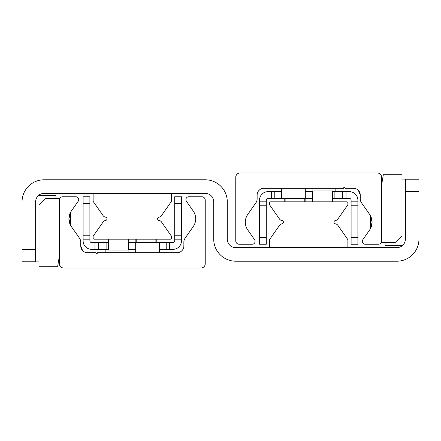 <?xml version="1.0" encoding="UTF-8"?>
<svg xmlns="http://www.w3.org/2000/svg" width="441" height="441" viewBox="0 0 441 441"><rect width="100%" height="100%" fill="white"/><g stroke="black" fill="none" stroke-linecap="round" stroke-linejoin="round"><path stroke-width="0.66" d="M22.05 249.336L22.05 261.21L35.622 261.21L35.622 201.84A8.478 8.478 0 0 1 44.1 193.362L205.236 193.362A8.478 8.478 0 0 1 213.714 201.84L213.714 239.16A22.05 22.05 0 0 0 235.764 261.21L396.9 261.21A22.05 22.05 0 0 0 418.95 239.16L418.95 179.79L405.378 179.79L405.378 239.16A8.478 8.478 0 0 1 396.9 247.638L235.764 247.638A8.478 8.478 0 0 1 227.286 239.16L227.286 201.84A22.05 22.05 0 0 0 205.236 179.79L44.1 179.79A22.05 22.05 0 0 0 22.05 201.84L22.05 249.336L35.622 249.336M79.551 238.272L71.365 226.586A13.572 13.572 0 0 1 71.365 211.019L78.178 201.289A2.883 2.883 0 0 0 75.819 196.752L62.76 196.752A3.39 3.39 0 0 0 59.364 200.148L59.364 263.751A4.239 4.239 0 0 0 63.603 267.99L200.997 267.99A4.239 4.239 0 0 0 205.236 263.751L205.236 200.148A3.39 3.39 0 0 0 201.84 196.752L188.781 196.752A2.883 2.883 0 0 0 186.422 201.289L193.235 211.019A13.572 13.572 0 0 1 193.235 226.586L185.088 238.217A6.786 6.786 0 0 0 183.864 242.109L183.864 245.94A6.786 6.786 0 0 1 177.078 252.726L97.527 252.726A0.849 0.849 0 0 1 96.678 253.575A0.849 0.849 0 0 1 95.835 252.726L87.522 252.726A6.786 6.786 0 0 1 80.736 245.94L80.736 242.109L80.736 245.94L82.627 250.642M79.512 238.217L78.983 237.462L79.512 238.217A6.786 6.786 0 0 1 80.736 242.109M70.444 225.064L70.444 212.545L68.912 218.802L70.444 225.064M361.449 202.728L369.635 214.414A13.572 13.572 0 0 1 369.635 229.982L362.822 239.711A2.883 2.883 0 0 0 365.181 244.248L378.24 244.248A3.39 3.39 0 0 0 381.636 240.852L381.636 177.249A4.239 4.239 0 0 0 377.397 173.01L240.003 173.01A4.239 4.239 0 0 0 235.764 177.249L235.764 240.852A3.39 3.39 0 0 0 239.16 244.248L252.219 244.248A2.883 2.883 0 0 0 254.578 239.711L247.765 229.982A13.572 13.572 0 0 1 247.765 214.414L255.912 202.783A6.786 6.786 0 0 0 257.136 198.891L257.136 195.06A6.786 6.786 0 0 1 263.922 188.274L343.473 188.274A0.849 0.849 0 0 1 344.322 187.425A0.849 0.849 0 0 1 345.165 188.274L353.478 188.274A6.786 6.786 0 0 1 360.264 195.06L360.264 198.891L360.264 195.06L358.373 190.358M361.488 202.783L362.017 203.538L361.488 202.783A6.786 6.786 0 0 1 360.264 198.891M370.556 215.936L370.556 228.455L372.088 222.198L370.556 215.936M170.805 193.362A0.678 0.678 0 0 1 171.483 194.04L171.483 201.151A0.678 0.678 0 0 1 171.356 201.537L161.445 215.699A3.39 3.39 0 0 1 159.069 217.121A1.698 1.698 0 0 0 159.069 220.489A3.39 3.39 0 0 1 161.445 221.911L171.356 236.067A0.678 0.678 0 0 1 171.483 236.459L171.483 238.14A1.02 1.02 0 0 1 170.463 239.16L94.137 239.16A1.02 1.02 0 0 1 93.117 238.14L93.117 236.459A0.678 0.678 0 0 1 93.244 236.067L103.155 221.911A3.39 3.39 0 0 1 105.531 220.489A1.698 1.698 0 0 0 105.531 217.121A3.39 3.39 0 0 1 103.155 215.699L93.244 201.537A0.678 0.678 0 0 1 93.117 201.151L93.117 194.04A0.678 0.678 0 0 1 93.795 193.362L170.805 193.362M270.195 247.638A0.678 0.678 0 0 1 269.517 246.96L269.517 239.849A0.678 0.678 0 0 1 269.644 239.463L279.555 225.301A3.39 3.39 0 0 1 281.931 223.879A1.698 1.698 0 0 0 281.931 220.511A3.39 3.39 0 0 1 279.555 219.089L269.644 204.933A0.678 0.678 0 0 1 269.517 204.541L269.517 202.86A1.02 1.02 0 0 1 270.537 201.84L346.863 201.84A1.02 1.02 0 0 1 347.883 202.86L347.883 204.541A0.678 0.678 0 0 1 347.756 204.933L337.845 219.089A3.39 3.39 0 0 1 335.469 220.511A1.698 1.698 0 0 0 335.469 223.879A3.39 3.39 0 0 1 337.845 225.301L347.756 239.463A0.678 0.678 0 0 1 347.883 239.849L347.883 246.96A0.678 0.678 0 0 1 347.205 247.638L270.195 247.638M89.898 239.16L89.898 235.764L83.112 235.764L83.112 239.16L89.898 239.16L89.898 240.852A1.698 1.698 0 0 0 91.59 242.55L94.986 242.55L94.986 249.336L98.376 249.336L98.376 242.55L94.986 242.55M83.112 203.538L89.898 203.538L89.898 196.752L83.112 196.752L83.112 235.764M94.986 249.336L91.59 249.336A8.478 8.478 0 0 1 83.112 240.852L83.112 239.16M181.488 239.16L181.488 235.764L174.702 235.764L174.702 239.16L181.488 239.16L181.488 240.852A8.478 8.478 0 0 1 173.01 249.336L169.614 249.336L169.614 242.55L166.224 242.55L166.224 249.336L169.614 249.336M181.488 235.764L181.488 196.752L174.702 196.752L174.702 235.764M169.614 242.55L173.01 242.55A1.698 1.698 0 0 0 174.702 240.852L174.702 239.16M108.387 249.336L106.86 249.336L106.86 242.55L98.376 242.55M106.86 242.55L108.387 242.55M128.739 242.55L166.224 242.55M89.898 203.538L89.898 235.764M159.438 249.336L166.224 249.336M135.69 249.336L128.739 249.336M98.376 249.336L106.86 249.336M174.702 203.538L181.488 203.538M351.102 201.84L351.102 205.236L357.888 205.236L357.888 201.84L351.102 201.84L351.102 200.148A1.698 1.698 0 0 0 349.41 198.45L346.014 198.45L346.014 191.664L342.624 191.664L342.624 198.45L346.014 198.45M357.888 237.462L351.102 237.462L351.102 244.248L357.888 244.248L357.888 205.236M346.014 191.664L349.41 191.664A8.478 8.478 0 0 1 357.888 200.148L357.888 201.84M259.512 201.84L259.512 205.236L266.298 205.236L266.298 201.84L259.512 201.84L259.512 200.148A8.478 8.478 0 0 1 267.99 191.664L271.386 191.664L271.386 198.45L274.776 198.45L274.776 191.664L271.386 191.664M259.512 205.236L259.512 244.248L266.298 244.248L266.298 205.236M271.386 198.45L267.99 198.45A1.698 1.698 0 0 0 266.298 200.148L266.298 201.84M332.613 191.664L334.14 191.664L334.14 198.45L342.624 198.45M334.14 198.45L332.613 198.45M312.261 198.45L274.776 198.45M351.102 237.462L351.102 205.236M281.562 191.664L274.776 191.664M305.31 191.664L312.261 191.664M342.624 191.664L334.14 191.664M266.298 237.462L259.512 237.462M401.988 235.764L395.202 242.55L381.636 242.55L381.636 184.878L383.328 174.702L401.988 174.735L401.988 235.764M39.012 205.236L45.798 198.45L59.364 198.45L59.364 256.122L57.672 266.298L39.012 266.265L39.012 205.236M401.988 179.112L405.378 179.112L405.378 179.79M385.026 242.55L385.026 245.604L402.413 245.604M39.012 261.888L35.622 261.888L35.622 261.21M55.974 198.45L55.974 195.396L38.587 195.396M332.613 201.84L332.613 190.986L312.261 190.986L312.261 201.84L312.261 190.986M305.139 201.84L305.139 198.45M284.787 198.45L284.787 201.84M108.387 239.16L108.387 250.014L128.739 250.014L128.739 239.16M135.861 239.16L135.861 242.55M156.213 242.55L156.213 239.16M405.378 191.664L418.95 191.664M332.277 190.986L332.277 201.84M312.603 201.84L312.603 190.986M304.797 198.45L304.797 201.84M285.123 201.84L285.123 198.45M108.723 250.014L108.723 239.16M128.397 239.16L128.397 250.014M136.203 242.55L136.203 239.16M155.877 239.16L155.877 242.55M159.438 252.726L159.438 242.55M135.69 252.726L135.69 242.55M128.91 252.726L128.91 249.336M105.162 252.726L105.162 249.336M281.562 188.274L281.562 198.45M305.31 188.274L305.31 198.45M312.09 188.274L312.09 191.664M335.838 188.274L335.838 191.664"/></g></svg>
